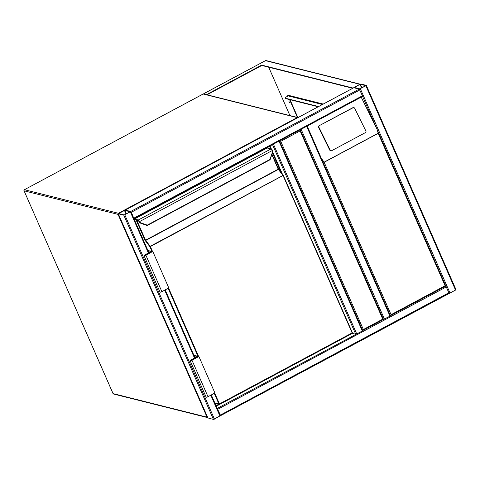 <?xml version="1.0" encoding="UTF-8"?>
<svg xmlns="http://www.w3.org/2000/svg" width="480" height="480" viewBox="0 0 480 480"><rect width="100%" height="100%" fill="white"/><g stroke="black" fill="none" stroke-linecap="round" stroke-linejoin="round"><path stroke-width="0.72" d="M362.718 330.546L383.502 319.422L362.88 330.438M217.23 408.414L362.292 330.99L363.354 329.52L382.752 319.134L383.46 319.416M382.752 319.134L300.138 130.926L300.204 129.75M383.502 319.422L300.234 129.768M279.42 140.88L280.74 141.312L363.354 329.52M220.398 415.722L213.468 419.436L207.93 417.942M123.804 215.178L130.794 211.512L125.244 210.09L118.254 213.762L123.804 215.178L213.468 419.436M130.158 211.872L124.812 210.324L118.728 213.552L124.242 214.95L130.158 211.872M133.77 218.298L130.992 211.962M353.748 87.756L359.352 89.076L362.622 96.366L134.046 218.706M359.976 89.886L131.358 212.274L130.734 211.47L125.172 210.096M131.358 212.274L133.98 218.766M365.892 85.818L366.276 85.368L360.786 83.988L353.802 87.66L359.352 89.076L365.892 85.818L455.55 290.07L220.506 415.668M455.94 289.62L455.55 290.07M359.784 88.848L365.868 85.614L359.982 84.33L354.27 87.45L359.784 88.848M220.23 415.248L217.452 408.924M390.432 315.708L445.854 286.044L449.082 293.328L220.464 415.722L220.38 415.074L448.998 292.68M217.242 408.45L220.38 415.074M300.69 129.522L306.714 126.318M300.252 129.756L307.164 126.054M321.324 158.286L324.162 162.276L391.068 314.682L390 316.158L306.744 126.492M383.508 319.422L390 316.158M272.502 144.612L355.746 334.254L352.314 333.39L216.27 406.224M272.538 144.594L279.456 140.892M272.982 144.354L279.012 141.132M289.02 101.964L289.596 102.624L288.954 101.424L289.02 101.964M352.716 88.284L261.804 65.472L207.42 94.59L207.564 94.92M360.498 84.564L359.79 84.282L352.938 88.164M352.86 87.996L261.642 65.106L261.804 65.472M261.642 65.106L206.91 94.41L207.084 94.8M206.91 94.41L203.862 93.642L204.03 94.032M203.688 93.948A0.822 0.822 0 0 0 203.1 94.02L24.432 189.702L118.398 213.276L297.132 117.588L203.172 94.014A0.822 0.762 104.1 0 1 203.688 93.948L297.654 117.522A0.822 0.762 104.1 0 1 297.894 117.63L290.034 99.696M288.354 95.862L288.078 95.232M268.692 67.2L289.932 115.584M323.25 104.058L287.598 95.112L288.006 96.036M289.554 99.576L297.408 117.456M203.874 93.666L265.518 60.636A0.822 0.762 -75.9 0 1 266.04 60.564A0.822 0.822 0 0 0 265.452 60.642L359.79 84.282M288.264 95.658L288.612 95.832A0.822 0.762 -75.9 0 1 288.744 95.85L322.674 104.364M288.57 95.73L289.086 95.934M288.132 95.352L288.918 95.55M318.612 106.536L285.174 98.148A2.052 0.504 -23.7 0 1 285.024 98.046A2.052 0.504 -23.7 0 1 286.146 97.032L288.222 95.916A0.822 0.762 -75.9 0 1 288.612 95.832M318.198 106.758L285.336 98.514A2.052 0.504 156.3 0 1 285.186 98.412L285.024 98.046M329.778 150.144A1.23 1.17 82.7 0 0 330.978 150.81L331.392 150.756A1.23 1.17 82.7 0 0 331.782 150.63L365.382 132.642A1.23 1.17 82.7 0 0 365.88 130.986L354.66 108.27A1.23 1.17 82.7 0 0 353.076 107.73L319.056 125.772A1.23 1.17 -97.3 0 0 318.558 127.428L329.778 150.144L330.198 150.09L318.978 127.374A1.23 1.17 -97.3 0 1 319.476 125.718M353.46 107.604L353.04 107.658A1.23 1.17 82.7 0 0 352.656 107.784L319.056 125.772M391.068 314.682L445.104 285.756L378.198 133.35L377.136 129.492L362.562 96.396M361.194 97.134L376.428 127.98M330.198 150.09A1.23 1.17 82.7 0 0 331.392 150.756M445.104 285.756L445.812 286.038L390.588 315.6M377.136 129.492L445.812 286.038M269.508 146.214L270.63 148.77M272.448 152.898L280.986 172.35M218.814 404.184L216.03 405.678M270.03 145.938L271.362 148.962M272.622 151.842L282.462 174.258M216.528 403.614L215.388 404.22M267.864 147.096L268.344 148.2M271.944 150.006L272.454 150.426L271.944 150.006A1.644 0.48 -118.2 0 0 270.984 148.956L267.162 148.002L134.496 219.024L138.318 219.984A1.644 0.48 61.8 0 1 139.278 221.028L139.596 221.58A3.696 3.42 104.1 0 0 141.318 223.014L147.282 225.126L147 225.474L141.036 223.362L147 225.474M270.156 159.528L269.646 159.366L269.964 159.444L272.16 152.964A3.696 3.42 104.1 0 0 272.208 150.582L139.596 221.58L139.116 221.772L138.852 221.316L139.104 221.772A4.11 3.798 104.1 0 0 141.018 223.356A4.11 3.798 -75.9 0 1 139.116 221.772L139.068 221.718M139.278 221.028L138.852 221.316A1.23 0.36 -118.2 0 0 138.132 220.536A0.408 0.378 104.1 0 1 138.318 219.984L270.984 148.956A0.408 0.378 -75.9 0 1 271.248 148.926L272.454 150.426L272.16 152.964M151.878 251.244L149.88 246.69L150.222 246.276L283.266 175.314A0.408 0.408 0 0 0 283.218 175.23L278.712 169.422L283.158 175.194M214.71 393.102L219.462 403.926L352.128 332.898L283.044 175.518L150.378 246.546L149.88 246.69L145.056 240.348L136.476 220.8L136.464 220.146L138.15 220.572A1.194 0.348 61.8 0 1 138.834 221.316L141.012 223.356L141.318 223.014M134.046 218.922L265.752 148.74M194.058 355.638L194.484 355.41L198.906 356.52L191.976 360.228A1.44 0.354 156.3 0 1 190.128 360.672A1.44 0.354 156.3 0 1 190.908 359.964L195.414 357.552L194.838 357.408M198.906 356.52L214.914 392.994L207.99 396.702A1.44 0.354 156.3 0 1 206.136 397.146L190.128 360.672M194.1 355.722L198.156 356.742L190.692 360.426L196.158 357.33L196.332 357.72M196.158 357.33L194.634 356.946M150.222 252.672L148.524 251.904M147.99 250.68L152.046 251.7L144.582 255.384L150.048 252.288M147.948 250.59L152.796 251.478L145.866 255.186A1.44 0.354 156.3 0 1 144.012 255.63A1.44 0.354 156.3 0 1 144.798 254.916L149.304 252.504L148.728 252.36M144.012 255.63L160.026 292.104A1.44 0.354 156.3 0 0 161.874 291.66L168.804 287.952L152.796 251.478M24.018 190.68L113.022 393.558A0.822 0.822 0 0 0 113.574 394.026A0.822 0.762 104.1 0 1 113.082 393.6L207.048 417.174L118.026 214.38L24.06 190.806L113.034 393.486M24.318 189.78L24.366 189.708A0.822 0.822 0 0 0 24 190.764L24.06 190.806A0.822 0.762 104.1 0 1 24.432 189.702L203.058 94.074M297.9 117.624A0.822 0.822 0 0 0 297.654 117.522A0.822 0.762 104.1 0 0 297.132 117.588L297.45 117.864M118.596 213.414L118.398 213.276A0.822 0.762 104.1 0 0 118.026 214.38L118.494 214.308M207.516 417.102L207.048 417.174A0.822 0.762 104.1 0 0 207.744 417.618A0.822 0.822 0 0 1 207.54 417.6L113.574 394.026M300.138 130.926L280.74 141.312M124.806 214.884L214.464 419.142M130.344 211.92L148.38 253.002M164.688 290.154L194.49 358.044M210.798 395.196L220.008 416.172M118.314 213.804L207.978 418.056M124.434 210.432L126.036 214.074M124.812 210.324L126.378 213.894M359.352 89.076L130.734 211.47M362.538 95.718L133.92 218.112M353.862 87.702L125.244 210.09M450.012 293.034L360.348 88.782M361.92 87.792L360.354 84.222M361.578 87.972L359.982 84.33M217.818 409.236L446.436 286.842M384.456 319.122L301.2 129.456M356.748 333.96L273.492 144.294M362.292 330.99L279.03 141.324M265.41 60.69L203.82 93.636L203.988 94.02M322.422 104.496L288.222 95.916M285.174 98.148L285.336 98.514M378.198 133.35L324.162 162.276M324.012 162.222L378.252 133.182M390.39 315.708L321.006 157.656M353.076 107.73L352.656 107.784M318.978 127.374L318.558 127.428M214.872 403.044L218.964 404.07A0.408 0.378 104.1 0 0 219.468 404.25L352.14 333.228L219.528 404.22M283.266 175.35L352.356 332.694A0.408 0.408 0 0 1 352.17 333.222L352.356 332.694L283.266 175.314L283.044 175.518L278.382 169.44L145.716 240.468L150.222 246.276L152.514 251.406M168.6 288.06L198.624 356.448M137.262 220.5L136.974 220.656L145.554 240.198L278.22 169.176L271.854 154.662M147.282 225.126L269.964 159.444M138.132 220.536L134.334 219.582M214.914 403.146A0.408 0.378 104.1 0 0 215.094 403.254L219.21 404.286A0.408 0.408 0 0 0 219.504 404.25L218.964 404.07L214.254 393.348M197.988 356.292L168.144 288.306M271.494 149.136A1.23 0.36 61.8 0 1 272.196 149.898M271.98 154.284L278.448 168.972L271.986 154.26M278.658 169.386L278.442 169.002M141.012 223.356L147.342 225.456L269.994 159.792L272.364 153.054L270.174 159.522M272.436 150.462A4.11 3.798 -75.9 0 1 272.37 153.042M352.194 333.192A0.408 0.378 104.1 0 0 352.344 332.736M134.28 219.444A0.408 0.378 104.1 0 1 134.496 219.024L267.162 148.002A0.408 0.378 -75.9 0 1 267.426 147.966A0.408 0.408 0 0 0 267.132 148.002L267.108 148.032M134.244 219.378A0.408 0.408 0 0 1 134.46 219.03L134.442 219.06M278.382 169.44L278.712 169.422L278.448 168.972L278.382 169.44M145.374 240.882L145.716 240.468L145.056 240.348M136.476 220.8L136.908 220.41M136.464 220.146A0.408 0.378 104.1 0 0 136.71 220.362L138.372 220.776L138.828 221.34M191.976 360.228L207.99 396.702M191.136 360.018L191.292 360.372M145.182 255.33L145.026 254.976M161.874 291.66L145.866 255.186M130.794 211.512L148.89 252.726M165.198 289.884L195 357.774M211.308 394.926L220.458 415.764M118.254 213.762L207.918 418.014M362.622 96.366L134.004 218.76M353.79 87.702L125.196 210.084M456 289.662L366.336 85.41M390.45 315.75L307.188 126.084M362.736 330.582L279.48 140.922M360.06 84.156L266.04 60.564M271.248 148.926L267.426 147.966"/></g></svg>
